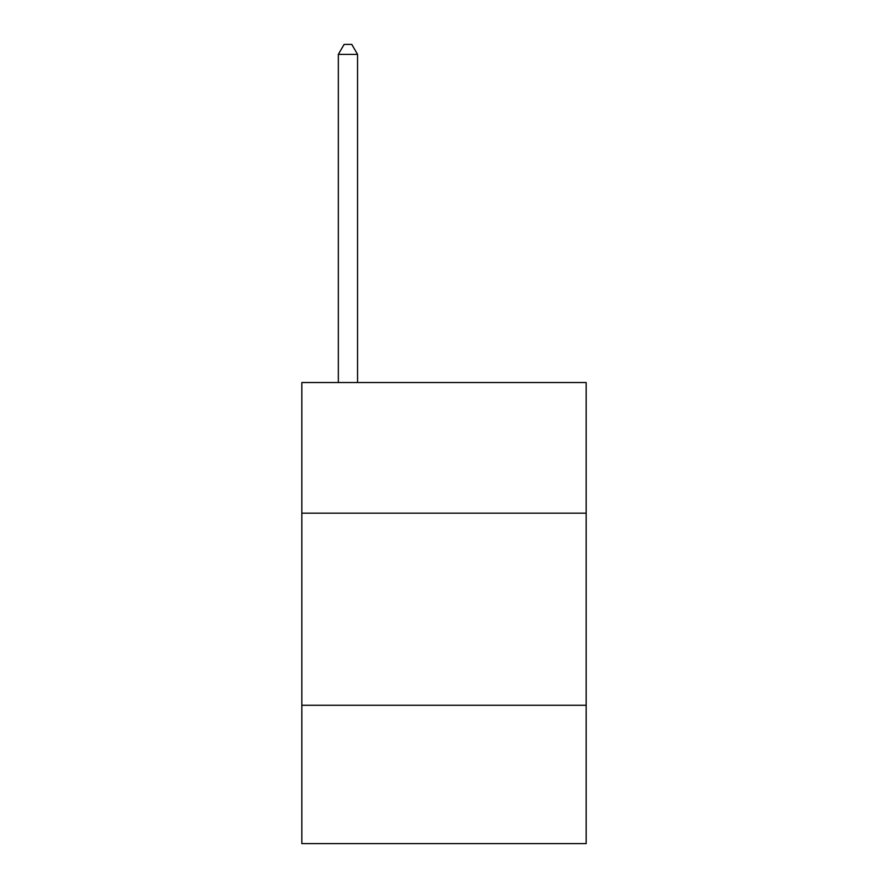 <?xml version="1.0" encoding="UTF-8"?>
<svg xmlns="http://www.w3.org/2000/svg" width="888" height="888" viewBox="0 0 888 888"><rect width="100%" height="100%" fill="white"/><g stroke="black" fill="none" stroke-linecap="round" stroke-linejoin="round"><path stroke-width="1.33" d="M586.169 513.164L586.169 382.528L301.831 382.528L301.831 513.164L586.169 513.164L586.169 843.6L301.831 843.6L301.831 513.164M586.169 705.272L301.831 705.272M357.553 382.528L357.553 54.39L338.339 54.39L338.339 382.528M338.339 54.39L344.1 44.4L351.781 44.4L357.553 54.39"/></g></svg>

